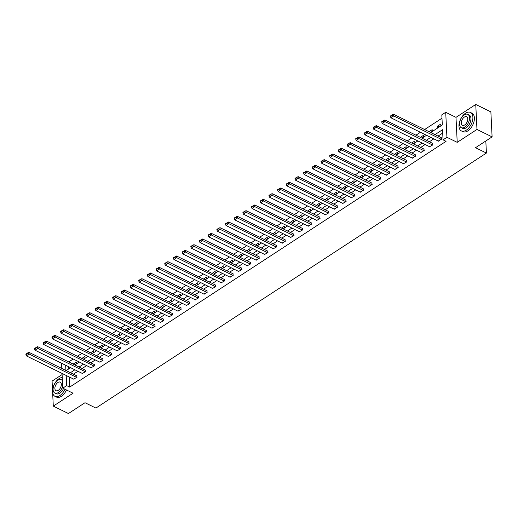 <?xml version="1.0" encoding="UTF-8"?>
<svg xmlns="http://www.w3.org/2000/svg" width="518" height="518" viewBox="0 0 518 518"><rect width="100%" height="100%" fill="white"/><g stroke="black" fill="none" stroke-linecap="round" stroke-linejoin="round"><path stroke-width="0.78" d="M430.749 132.53L442.314 124.974L441.815 114.841L445.713 112.302L446.937 137.296L443.039 139.841L442.547 129.707L435.01 134.622M455.995 117.353L457.219 142.346L476.974 129.448L492.1 136.881L490.876 111.888L475.751 104.455L455.995 117.353L445.713 112.302M62.102 374.572L52.078 381.118L52.538 390.617M441.983 118.195L424.637 129.526M420.415 132.284L415.954 135.192M411.732 137.95L407.277 140.864M403.056 143.615L398.595 146.529M394.373 149.288L389.912 152.201M385.69 154.953L381.235 157.867M377.013 160.625L372.552 163.533M368.33 166.291L363.876 169.205M359.647 171.963L355.193 174.87M350.971 177.629L346.51 180.542M342.288 183.301L337.833 186.208M333.611 188.966L329.15 191.88M324.928 194.632L320.467 197.546M316.245 200.304L311.791 203.211M307.569 205.97L303.108 208.883M298.886 211.642L294.431 214.549M290.203 217.307L285.748 220.221M281.527 222.98L277.065 225.887M272.844 228.645L268.389 231.559M264.167 234.311L259.706 237.225M255.484 239.983L251.023 242.897M246.801 245.649L242.346 248.562M238.125 251.321L233.663 254.228M229.442 256.986L224.987 259.9M220.765 262.658L216.304 265.566M212.082 268.324L207.621 271.238M203.399 273.996L198.944 276.903M194.723 279.662L190.261 282.575M186.04 285.327L181.585 288.241M177.357 290.999L172.902 293.907M168.68 296.665L164.219 299.579M159.997 302.337L155.542 305.244M151.321 308.003L146.859 310.917M142.638 313.675L138.177 316.582M133.955 319.341L129.5 322.254M125.278 325.006L120.817 327.92M116.595 330.678L112.141 333.586M107.912 336.344L103.458 339.258M99.236 342.016L94.775 344.923M90.553 347.682L86.098 350.595M81.876 353.354L77.415 356.261M73.193 359.019L68.732 361.933M476.974 129.448L475.751 104.455M52.635 392.586L53.296 406.112L73.051 393.214L62.769 388.157L62.043 373.407M492.1 136.881L475.518 147.708L486.408 153.063L95.895 408.067L85.004 402.719L68.421 413.545L53.296 406.112M486.408 153.063L485.819 140.987M68.693 366.744L68.797 368.887M74.676 364.847L76.353 363.753L76.269 362.063L73.148 364.102M83.353 359.181L85.036 358.087L84.952 356.397L81.831 358.43M92.036 353.516L93.713 352.415L93.635 350.725L90.514 352.764M100.719 347.843L102.396 346.749L102.311 345.059L99.191 347.099M109.395 342.178L111.079 341.077L110.994 339.387L107.873 341.427M118.078 336.506L119.755 335.411L119.671 333.721L116.556 335.761M126.755 330.84L128.438 329.739L128.354 328.056L125.233 330.089M135.438 325.168L137.115 324.074L137.037 322.384L133.916 324.423M144.121 319.502L145.798 318.408L145.713 316.718L142.592 318.751M152.797 313.83L154.481 312.736L154.396 311.046L151.275 313.086M161.48 308.165L163.157 307.07L163.079 305.38L159.958 307.414M170.163 302.499L171.84 301.398L171.756 299.708L168.635 301.748M178.839 296.827L180.523 295.733L180.439 294.043L177.318 296.082M187.522 291.161L189.199 290.061L189.115 288.377L186.001 290.41M196.199 285.489L197.882 284.395L197.798 282.705L194.677 284.745M204.882 279.824L206.559 278.723L206.481 277.039L203.36 279.072M213.565 274.151L215.242 273.057L215.158 271.367L212.037 273.407M222.241 268.486L223.925 267.392L223.841 265.702L220.72 267.735M230.924 262.82L232.601 261.719L232.524 260.03L229.403 262.069M239.607 257.148L241.284 256.054L241.2 254.364L238.079 256.404M248.284 251.483L249.967 250.382L249.883 248.692L246.762 250.731M256.967 245.81L258.644 244.716L258.56 243.026L255.445 245.066M265.643 240.145L267.327 239.044L267.243 237.361L264.122 239.394M274.326 234.473L276.003 233.378L275.926 231.688L272.805 233.728M283.009 228.807L284.686 227.713L284.602 226.023L281.481 228.056M291.686 223.135L293.369 222.041L293.285 220.351L290.164 222.39M300.369 217.469L302.046 216.375L301.968 214.685L298.847 216.718M309.045 211.804L310.729 210.703L310.645 209.013L307.524 211.053M317.728 206.132L319.412 205.037L319.328 203.347L316.207 205.387M326.411 200.466L328.088 199.365L328.004 197.682L324.89 199.715M335.088 194.794L336.771 193.7L336.687 192.01L333.566 194.049M343.771 189.128L345.448 188.028L345.37 186.344L342.249 188.377M352.454 183.456L354.131 182.362L354.047 180.672L350.926 182.712M361.13 177.791L362.814 176.696L362.73 175.006L359.609 177.039M369.813 172.125L371.49 171.024L371.412 169.334L368.292 171.374M378.49 166.453L380.173 165.359L380.089 163.669L376.968 165.708M387.173 160.787L388.856 159.686L388.772 157.996L385.651 160.036M395.856 155.115L397.533 154.021L397.448 152.331L394.334 154.37M404.532 149.449L406.216 148.349L406.131 146.665L403.01 148.698M413.215 143.777L414.892 142.683L414.814 140.993L411.693 143.033M421.898 138.112L423.575 137.017L423.491 135.327L420.37 137.361M430.575 132.446L432.258 131.345L432.174 129.655L429.053 131.695M437.6 127.855L440.935 125.68L440.85 123.99L437.516 126.172L437.6 127.855M69.231 376.942L69.684 387.101L446.063 141.323L443.039 139.841M442.709 133.061L438.04 136.111M433.819 138.869L429.357 141.777M425.136 144.535L420.674 147.449M416.453 150.207L411.998 153.114M407.776 155.873L403.315 158.786M399.093 161.538L394.638 164.452M390.41 167.21L385.955 170.118M381.734 172.876L377.272 175.79M373.051 178.548L368.596 181.455M364.374 184.214L359.913 187.127M355.691 189.886L351.23 192.793M347.008 195.551L342.553 198.465M338.332 201.217L333.87 204.131M329.649 206.889L325.194 209.796M320.966 212.555L316.511 215.469M312.289 218.227L307.828 221.134M303.606 223.893L299.151 226.806M294.93 229.565L290.469 232.472M286.247 235.23L281.786 238.144M277.564 240.902L273.109 243.81M268.887 246.568L264.426 249.482M260.204 252.234L255.75 255.147M251.521 257.906L247.067 260.813M242.845 263.571L238.384 266.485M234.162 269.243L229.707 272.151M225.485 274.909L221.024 277.823M216.802 280.581L212.341 283.488M208.119 286.247L203.665 289.161M199.443 291.912L194.982 294.826M190.76 297.585L186.305 300.492M182.077 303.25L177.622 306.164M173.4 308.922L168.939 311.83M164.718 314.588L160.263 317.502M156.041 320.26L151.58 323.167M147.358 325.926L142.897 328.839M138.675 331.591L134.22 334.505M129.999 337.263L125.537 340.177M121.316 342.929L116.861 345.843M112.633 348.601L108.178 351.508M103.956 354.267L99.495 357.18M95.273 359.939L90.818 362.846M86.597 365.604L82.135 368.518M77.914 371.276L73.459 374.184M73.66 379.118L77.014 377.266L76.651 375.757M82.343 373.446L85.697 371.594L85.334 370.085M91.019 367.78L94.373 365.928L94.017 364.419M99.702 362.114L103.056 360.256L102.693 358.754M108.385 356.442L111.739 354.59L111.376 353.082M117.062 350.777L120.416 348.918L120.059 347.416M125.744 345.105L129.099 343.253L128.736 341.744M134.421 339.439L137.782 337.587L137.419 336.078M143.104 333.767L146.458 331.915L146.095 330.406M151.787 328.101L155.141 326.249L154.778 324.741M160.463 322.436L163.817 320.577L163.461 319.069M169.146 316.763L172.5 314.912L172.138 313.403M177.829 311.098L181.183 309.24L180.821 307.737M186.506 305.426L189.86 303.574L189.504 302.065M195.189 299.76L198.543 297.908L198.18 296.4M203.865 294.088L207.219 292.236L206.863 290.727M212.548 288.422L215.902 286.571L215.54 285.062M221.231 282.757L224.585 280.898L224.223 279.39M229.908 277.085L233.262 275.233L232.906 273.724M238.591 271.419L241.945 269.561L241.582 268.059M247.274 265.747L250.628 263.895L250.265 262.386M255.95 260.081L259.304 258.223L258.942 256.721M264.633 254.409L267.987 252.557L267.625 251.049M273.31 248.744L276.664 246.892L276.308 245.383M281.993 243.071L285.347 241.22L284.984 239.711M290.676 237.406L294.03 235.554L293.667 234.045M299.352 231.74L302.706 229.882L302.35 228.373M308.035 226.068L311.389 224.216L311.027 222.708M316.712 220.403L320.072 218.544L319.71 217.042M325.395 214.73L328.749 212.879L328.386 211.37M334.078 209.065L337.432 207.213L337.069 205.704M342.754 203.393L346.108 201.541L345.752 200.032M351.437 197.727L354.791 195.875L354.429 194.367M360.12 192.061L363.474 190.203L363.112 188.694M368.797 186.389L372.151 184.537L371.795 183.029M377.48 180.724L380.834 178.865L380.471 177.363M386.156 175.052L389.517 173.2L389.154 171.691M394.839 169.386L398.193 167.528L397.83 166.025M403.522 163.714L406.876 161.862L406.513 160.353M412.198 158.048L415.553 156.196L415.196 154.688M420.881 152.376L424.236 150.524L423.873 149.016M429.564 146.711L432.918 144.859L432.556 143.35M438.241 141.045L441.595 139.187L441.239 137.684M457.219 142.346L446.937 137.296M69.684 387.101L66.66 385.619L62.769 388.157M66.168 370.603L70.623 367.689M74.845 364.937L79.306 362.024M83.527 359.265L87.989 356.358M92.21 353.6L96.665 350.686M100.887 347.928L105.348 345.02M109.57 342.262L114.025 339.348M118.253 336.59L122.708 333.683M126.929 330.924L131.391 328.011M135.612 325.252L140.067 322.345M144.289 319.587L148.75 316.673M152.972 313.921L157.427 311.007M161.655 308.249L166.11 305.342M170.331 302.583L174.793 299.669M179.014 296.911L183.469 294.004M187.691 291.245L192.152 288.332M196.374 285.573L200.835 282.666M205.057 279.908L209.512 276.994M213.733 274.242L218.195 271.328M222.416 268.57L226.871 265.663M231.099 262.904L235.554 259.991M239.776 257.232L244.237 254.325M248.459 251.567L252.913 248.653M257.135 245.895L261.596 242.987M265.818 240.229L270.279 237.315M274.501 234.557L278.956 231.65M283.178 228.891L287.639 225.977M291.861 223.226L296.315 220.312M300.544 217.554L304.998 214.646M309.22 211.888L313.681 208.974M317.903 206.216L322.358 203.309M326.58 200.55L331.041 197.636M335.263 194.878L339.724 191.971M343.946 189.212L348.4 186.299M352.622 183.547L357.083 180.633M361.305 177.875L365.76 174.967M369.988 172.209L374.443 169.295M378.664 166.537L383.126 163.63M387.347 160.871L391.802 157.958M396.024 155.199L400.485 152.292M404.707 149.534L409.168 146.62M413.39 143.868L417.845 140.954M422.066 138.196L426.528 135.282M65.663 365.255L65.922 370.48M61.804 368.46L61.545 363.228M66.207 375.453L66.66 385.619M430.788 137.38L426.333 140.294M422.112 143.052L417.65 145.959M413.429 148.718L408.974 151.632M404.746 154.383L400.291 157.297M396.069 160.056L391.608 162.963M387.386 165.721L382.931 168.635M378.71 171.393L374.249 174.301M370.027 177.059L365.566 179.973M361.344 182.731L356.889 185.638M352.667 188.397L348.206 191.31M343.984 194.062L339.53 196.976M335.301 199.734L330.847 202.642M326.625 205.4L322.164 208.314M317.942 211.072L313.487 213.979M309.265 216.738L304.804 219.651M300.582 222.41L296.128 225.317M291.899 228.075L287.445 230.989M283.223 233.747L278.762 236.655M274.54 239.413L270.085 242.327M265.863 245.079L261.402 247.992M257.181 250.751L252.719 253.658M248.498 256.416L244.043 259.33M239.821 262.089L235.36 264.996M231.138 267.754L226.683 270.668M222.455 273.426L218 276.334M213.779 279.092L209.317 282.006M205.096 284.758L200.641 287.671M196.419 290.43L191.958 293.337M187.736 296.095L183.275 299.009M179.053 301.767L174.598 304.675M170.377 307.433L165.915 310.347M161.694 313.105L157.239 316.012M153.011 318.771L148.556 321.684M144.334 324.436L139.873 327.35M135.651 330.108L131.196 333.022M126.975 335.774L122.513 338.688M118.292 341.446L113.831 344.353M109.609 347.112L105.154 350.026M100.932 352.784L96.471 355.691M92.249 358.45L87.795 361.363M83.566 364.122L79.112 367.029M74.89 369.787L70.429 372.701M69.192 376.968L66.168 375.485M439.037 126.916L437.516 126.172M73.951 379.26L26.327 355.86L29.112 354.04L29.027 352.35L25.9 354.014L25.932 354.694L27.881 353.418L27.849 352.745M76.949 375.9L29.027 352.35M76.735 377.447L27.881 353.418M25.932 354.694L26.327 355.86M62.244 377.505A10.282 5.892 -63.8 0 0 59.084 378.645A10.282 5.892 -63.8 0 0 52.894 388.137A10.282 5.892 -63.8 0 0 54.96 396.322A10.282 5.892 -63.8 0 0 59.907 395.538A10.282 5.892 -63.8 0 0 64.996 389.251M54.96 396.322L56.475 397.066A10.282 5.892 -63.8 0 0 61.422 396.276A10.282 5.892 -63.8 0 0 66.505 389.996M63.513 388.526A7.401 4.241 116.2 0 1 59.797 393.168A7.401 4.241 116.2 0 1 56.229 393.738L54.837 393.052A7.401 4.241 -63.8 0 0 58.404 392.489A7.401 4.241 -63.8 0 0 62.678 386.337M62.4 380.685A7.401 4.241 -63.8 0 0 61.37 379.765A7.401 4.241 -63.8 0 0 57.809 380.329A7.401 4.241 -63.8 0 0 53.348 387.16A7.401 4.241 -63.8 0 0 54.837 393.052M58.294 390.326A4.772 2.732 -63.8 0 0 61.169 385.923A4.772 2.732 -63.8 0 0 60.211 382.129A4.772 2.732 -63.8 0 0 57.912 382.491A4.772 2.732 -63.8 0 0 55.044 386.894A4.772 2.732 -63.8 0 0 56.002 390.689A4.772 2.732 -63.8 0 0 58.294 390.326M465.507 113.248A10.282 5.892 -63.8 0 0 459.317 122.74A10.282 5.892 -63.8 0 0 461.389 130.918A10.282 5.892 -63.8 0 0 466.336 130.135A10.282 5.892 -63.8 0 0 472.526 120.642A10.282 5.892 -63.8 0 0 470.461 112.464A10.282 5.892 -63.8 0 0 465.507 113.248M461.389 130.918L462.898 131.663A10.282 5.892 -63.8 0 0 467.851 130.879A10.282 5.892 -63.8 0 0 474.041 121.387A10.282 5.892 -63.8 0 0 471.969 113.209L470.461 112.464M467.799 114.361L469.191 115.048A7.401 4.241 116.2 0 1 470.681 120.94A7.401 4.241 116.2 0 1 466.219 127.771A7.401 4.241 116.2 0 1 462.658 128.334L461.266 127.655A7.401 4.241 -63.8 0 0 464.827 127.085A7.401 4.241 -63.8 0 0 469.289 120.254A7.401 4.241 -63.8 0 0 467.799 114.361A7.401 4.241 -63.8 0 0 464.232 114.931A7.401 4.241 -63.8 0 0 459.777 121.762A7.401 4.241 -63.8 0 0 461.266 127.655M464.724 124.929A4.772 2.732 -63.8 0 0 467.599 120.519A4.772 2.732 -63.8 0 0 466.634 116.725A4.772 2.732 -63.8 0 0 464.342 117.087A4.772 2.732 -63.8 0 0 461.467 121.497A4.772 2.732 -63.8 0 0 462.425 125.291A4.772 2.732 -63.8 0 0 464.724 124.929M82.634 373.595L35.01 350.187L37.788 348.374L37.71 346.684L34.583 348.349L34.615 349.022L36.564 347.753L36.525 347.079M85.625 370.234L37.71 346.684M85.418 371.775L36.564 347.753M34.615 349.022L35.01 350.187M91.317 367.922L43.687 344.522L46.471 342.702L46.387 341.019L43.259 342.683L43.292 343.356L45.241 342.087L45.208 341.407M94.308 364.562L46.387 341.019M94.095 366.109L45.241 342.087M43.292 343.356L43.687 344.522M99.993 362.257L52.37 338.856L55.154 337.037L55.07 335.347L51.942 337.011L51.975 337.691L53.924 336.415L53.891 335.742M102.991 358.896L55.07 335.347M102.778 360.437L53.924 336.415M51.975 337.691L52.37 338.856M108.676 356.591L61.046 333.184L63.831 331.371L63.746 329.681L60.619 331.345L60.658 332.019L62.6 330.749L62.568 330.07M111.668 353.224L63.746 329.681M111.461 354.772L62.6 330.749M60.658 332.019L61.046 333.184M117.359 350.919L69.729 327.518L72.514 325.699L72.429 324.009L69.302 325.673L69.334 326.353L71.283 325.077L71.251 324.404M120.351 347.559L72.429 324.009M120.137 349.1L71.283 325.077M69.334 326.353L69.729 327.518M126.036 345.253L78.412 321.846L81.19 320.033L81.112 318.343L77.985 320.007L78.017 320.681L79.966 319.412L79.934 318.732M129.034 341.893L81.112 318.343M128.82 343.434L79.966 319.412M78.017 320.681L78.412 321.846M134.719 339.581L87.089 316.181L89.873 314.361L89.789 312.671L86.661 314.335L86.694 315.015L88.643 313.74L88.61 313.066M137.71 336.221L89.789 312.671M137.503 337.768L88.643 313.74M86.694 315.015L87.089 316.181M143.395 333.916L95.772 310.509L98.556 308.696L98.472 307.006L95.344 308.67L95.377 309.343L97.326 308.074L97.293 307.401M146.393 330.555L98.472 307.006M146.18 332.096L97.326 308.074M95.377 309.343L95.772 310.509M152.078 328.244L104.455 304.843L107.232 303.024L107.148 301.334L104.027 303.004L104.06 303.678L106.002 302.402L105.97 301.729M155.07 324.883L107.148 301.334M154.863 326.431L106.002 302.402M104.06 303.678L104.455 304.843M160.761 322.578L113.131 299.171L115.915 297.358L115.831 295.668L112.704 297.332L112.736 298.005L114.685 296.736L114.653 296.063M163.753 319.217L115.831 295.668M163.539 320.759L114.685 296.736M112.736 298.005L113.131 299.171M169.438 316.906L121.814 293.505L124.592 291.686L124.514 290.002L121.387 291.666L121.419 292.34L123.368 291.071L123.336 290.391M172.436 313.545L124.514 290.002M172.222 315.093L123.368 291.071M121.419 292.34L121.814 293.505M178.121 311.24L130.491 287.84L133.275 286.02L133.191 284.33L130.063 285.994L130.102 286.674L132.045 285.399L132.012 284.725M181.112 307.88L133.191 284.33M180.905 309.421L132.045 285.399M130.102 286.674L130.491 287.84M186.804 305.575L139.174 282.168L141.958 280.355L141.874 278.665L138.746 280.329L138.779 281.002L140.728 279.733L140.695 279.053M189.795 302.208L141.874 278.665M189.582 303.755L140.728 279.733M138.779 281.002L139.174 282.168M195.48 299.903L147.857 276.502L150.634 274.682L150.557 272.992L147.429 274.657L147.462 275.336L149.411 274.061L149.372 273.387M198.478 296.542L150.557 272.992M198.264 298.09L149.411 274.061M147.462 275.336L147.857 276.502M204.163 294.237L156.533 270.83L159.317 269.017L159.233 267.327L156.106 268.991L156.138 269.664L158.087 268.395L158.055 267.722M207.155 290.876L159.233 267.327M206.947 292.417L158.087 268.395M156.138 269.664L156.533 270.83M212.84 288.565L165.216 265.164L168 263.345L167.916 261.655L164.789 263.325L164.821 263.999L166.77 262.723L166.738 262.05M215.838 285.204L167.916 261.655M215.624 286.752L166.77 262.723M164.821 263.999L165.216 265.164M221.523 282.899L173.899 259.492L176.677 257.679L176.593 255.989L173.472 257.653L173.504 258.327L175.447 257.058L175.414 256.384M224.514 279.539L176.593 255.989M224.307 281.08L175.447 257.058M173.504 258.327L173.899 259.492M230.206 277.227L182.576 253.826L185.36 252.007L185.276 250.323L182.148 251.988L182.181 252.661L184.13 251.392L184.097 250.712M233.197 273.867L185.276 250.323M232.983 275.414L184.13 251.392M182.181 252.661L182.576 253.826M238.882 271.561L191.259 248.161L194.036 246.341L193.959 244.651L190.831 246.315L190.864 246.995L192.813 245.72L192.78 245.046M241.88 268.201L193.959 244.651M241.666 269.742L192.813 245.72M190.864 246.995L191.259 248.161M247.565 265.896L199.935 242.489L202.719 240.676L202.635 238.986L199.508 240.65L199.547 241.323L201.489 240.054L201.457 239.374M250.557 262.529L202.635 238.986M250.349 264.076L201.489 240.054M199.547 241.323L199.935 242.489M256.248 260.224L208.618 236.823L211.402 235.004L211.318 233.314L208.191 234.978L208.223 235.658L210.172 234.382L210.14 233.709M259.24 256.863L211.318 233.314M259.026 258.411L210.172 234.382M208.223 235.658L208.618 236.823M264.925 254.558L217.301 231.151L220.079 229.338L220.001 227.648L216.874 229.312L216.906 229.986L218.855 228.716L218.816 228.037M267.923 251.198L220.001 227.648M267.709 252.739L218.855 228.716M216.906 229.986L217.301 231.151M273.608 248.886L225.977 225.485L228.762 223.666L228.678 221.976L225.55 223.64L225.583 224.32L227.531 223.044L227.499 222.371M276.599 245.526L228.678 221.976M276.385 247.073L227.531 223.044M225.583 224.32L225.977 225.485M282.284 243.22L234.66 219.813L237.445 218L237.361 216.31L234.233 217.974L234.266 218.648L236.214 217.379L236.182 216.705M285.282 239.86L237.361 216.31M285.068 241.401L236.214 217.379M234.266 218.648L234.66 219.813M290.967 237.548L243.343 214.148L246.121 212.328L246.037 210.645L242.916 212.309L242.948 212.982L244.891 211.707L244.859 211.033M293.959 234.188L246.037 210.645M293.751 235.735L244.891 211.707M242.948 212.982L243.343 214.148M299.65 231.883L252.02 208.476L254.804 206.663L254.72 204.973L251.593 206.637L251.625 207.31L253.574 206.041L253.542 205.368M302.641 228.522L254.72 204.973M302.428 230.063L253.574 206.041M251.625 207.31L252.02 208.476M308.327 226.211L260.703 202.81L263.481 200.99L263.403 199.307L260.276 200.971L260.308 201.644L262.257 200.375L262.225 199.695M311.324 222.85L263.403 199.307M311.111 224.398L262.257 200.375M260.308 201.644L260.703 202.81M317.01 220.545L269.379 197.144L272.164 195.325L272.079 193.635L268.952 195.299L268.991 195.979L270.933 194.703L270.901 194.03M320.001 217.184L272.079 193.635M319.794 218.725L270.933 194.703M268.991 195.979L269.379 197.144M325.692 214.879L278.062 191.472L280.847 189.659L280.762 187.969L277.635 189.633L277.667 190.307L279.616 189.038L279.584 188.358M328.684 211.519L280.762 187.969M328.47 213.06L279.616 189.038M277.667 190.307L278.062 191.472M334.369 209.207L286.745 185.807L289.523 183.987L289.445 182.297L286.318 183.961L286.35 184.641L288.299 183.366L288.261 182.692M337.367 205.847L289.445 182.297M337.153 207.394L288.299 183.366M286.35 184.641L286.745 185.807M343.052 203.542L295.422 180.134L298.206 178.321L298.122 176.632L294.995 178.296L295.027 178.969L296.976 177.7L296.943 177.026M346.043 200.181L298.122 176.632M345.83 201.722L296.976 177.7M295.027 178.969L295.422 180.134M351.728 197.87L304.105 174.469L306.889 172.649L306.805 170.959L303.678 172.63L303.71 173.303L305.659 172.028L305.626 171.354M354.726 194.509L306.805 170.959M354.513 196.057L305.659 172.028M303.71 173.303L304.105 174.469M360.411 192.204L312.781 168.797L315.566 166.984L315.481 165.294L312.36 166.958L312.393 167.631L314.335 166.362L314.303 165.689M363.403 188.843L315.481 165.294M363.196 190.384L314.335 166.362M312.393 167.631L312.781 168.797M369.094 186.532L321.464 163.131L324.249 161.312L324.164 159.628L321.037 161.292L321.069 161.966L323.018 160.697L322.986 160.017M372.086 183.171L324.164 159.628M371.872 184.719L323.018 160.697M321.069 161.966L321.464 163.131M377.771 180.866L330.147 157.466L332.925 155.646L332.847 153.956L329.72 155.62L329.752 156.3L331.701 155.024L331.669 154.351M380.769 177.506L332.847 153.956M380.555 179.047L331.701 155.024M329.752 156.3L330.147 157.466M386.454 175.201L338.824 151.793L341.608 149.98L341.524 148.29L338.396 149.955L338.435 150.628L340.378 149.359L340.345 148.679M389.445 171.834L341.524 148.29M389.238 173.381L340.378 149.359M338.435 150.628L338.824 151.793M395.137 169.528L347.507 146.128L350.291 144.308L350.207 142.618L347.079 144.282L347.112 144.962L349.061 143.687L349.028 143.013M398.128 166.168L350.207 142.618M397.915 167.715L349.061 143.687M347.112 144.962L347.507 146.128M403.813 163.863L356.19 140.456L358.968 138.643L358.89 136.953L355.762 138.617L355.795 139.29L357.744 138.021L357.705 137.341M406.811 160.502L358.89 136.953M406.598 162.043L357.744 138.021M355.795 139.29L356.19 140.456M412.496 158.191L364.866 134.79L367.65 132.971L367.566 131.281L364.439 132.945L364.471 133.625L366.42 132.349L366.388 131.676M415.488 154.83L367.566 131.281M415.274 156.378L366.42 132.349M364.471 133.625L364.866 134.79M421.173 152.525L373.549 129.118L376.333 127.305L376.249 125.615L373.122 127.279L373.154 127.952L375.103 126.683L375.071 126.01M424.171 149.165L376.249 125.615M423.957 150.706L375.103 126.683M373.154 127.952L373.549 129.118M429.856 146.853L382.226 123.452L385.01 121.633L384.926 119.949L381.805 121.613L381.837 122.287L383.78 121.018L383.747 120.338M432.847 143.492L384.926 119.949M432.64 145.04L383.78 121.018M381.837 122.287L382.226 123.452M438.539 141.187L390.909 117.787L393.693 115.967L393.609 114.277L390.481 115.941L390.514 116.615L392.463 115.346L392.43 114.672M441.53 137.827L393.609 114.277M441.317 139.368L392.463 115.346M390.514 116.615L390.909 117.787M62.38 380.257L61.37 379.765"/></g></svg>
